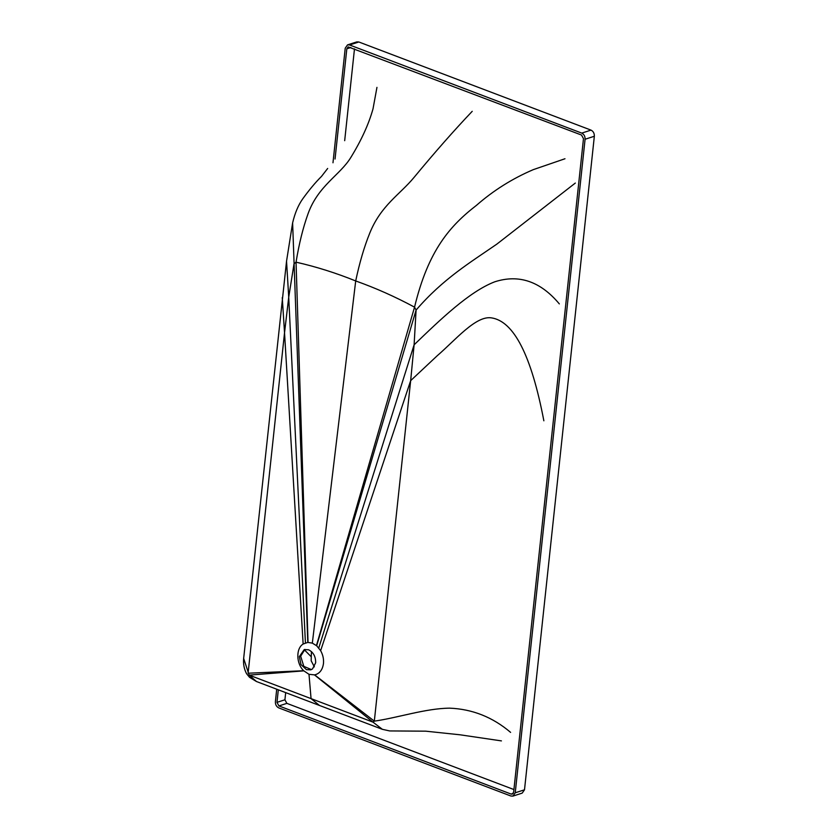 <?xml version="1.0" encoding="UTF-8"?>
<svg xmlns="http://www.w3.org/2000/svg" width="838" height="838" viewBox="0 0 838 838"><rect width="100%" height="100%" fill="white"/><g stroke="black" fill="none" stroke-linecap="round" stroke-linejoin="round"><path stroke-width="1.26" d="M309.002 674.318L303.67 670.725C296.139 663.549 295.835 648.444 303.136 644.024L307.797 642.411L312.333 643.123L316.67 645.773L320.64 650.665C322.923 654.761 323.866 659.045 323.468 663.518C322.567 669.855 319.634 673.647 314.659 674.894L309.002 674.318L311.055 698.62L249.148 675.114L256.449 681.514L319.477 705.46L311.055 698.62L372.973 722.126L382.369 729.322L389.701 730.935L425.767 731.176L459.989 734.79L501.428 740.897M311.411 669.583L303.827 666.357L300.664 656.185L304.906 649.408M306.436 669.656L300.978 664.555L299.344 656.615L304.236 649.586L308.562 649.764C313.402 652.257 315.769 656.594 315.654 662.774L312.522 668.923L310.762 669.834L306.436 669.656M311.411 651.535L311.181 660.784L314.355 666.87M304.288 649.743L310.888 656.405M303.806 670.861L249.148 675.114L243.659 658.427L286.544 261.173L288.722 297.207L294.033 263.74L296.044 262.168C299.061 243.743 303.063 227.601 308.049 213.753C318.199 185.565 339.861 175.289 350.745 157.596C361.356 140.355 368.783 124.087 373.025 108.804L376.953 87.372M303.67 670.725L248.1 673.228L284.532 332.77L282.259 297.595M303.136 644.024L284.532 332.77L288.722 297.207L305.42 642.882M308.038 642.39L296.044 262.168C316.041 266.694 335.923 272.947 355.7 280.95C359.533 262.755 364.216 246.812 369.757 233.111C381.007 205.247 399.831 194.636 414.035 177.426C434.587 152.558 453.976 130.519 472.223 111.318M312.333 643.123L355.7 280.95C375.571 288 395.19 296.736 414.548 307.158C428.239 250.185 450.216 225.632 476.476 205.331C493.425 190.488 512.364 178.588 533.293 169.643L564.98 158.749M316.45 645.585L414.548 307.158L416.088 310.07L414.108 344.806L410.662 380.651L437.247 355.721C455.275 340.218 475.67 315.591 491.278 317.843C513.83 321.09 531.365 355.406 543.862 420.802M320.64 650.665L410.662 380.651L374.324 721.151C398.134 717.695 425.515 708.435 449.618 708.152C472.423 709.095 492.754 717.181 510.614 732.391M314.659 674.894L374.324 721.151L372.973 722.126L314.501 674.925M335.043 159.031L346.827 48.803L348.168 46.876L581.53 135.054L583.478 138.637L513.642 792.182L512.29 794.11L511.107 794.068L278.928 705.931L276.98 702.349L278.321 689.831M285.685 692.628L284.92 699.793L286.868 703.365L513.914 789.553M354.484 48.866L344.68 140.679M276.718 689.224L275.388 701.741C275.325 704.653 276.435 706.696 278.719 707.88L510.897 796.016L512.94 796.1L522.2 793.115L524.504 789.805L594.341 136.259C594.425 133.336 593.304 131.283 591.01 130.12L358.832 41.984L356.799 41.9L347.529 44.885L345.225 48.195L332.979 162.782M512.94 796.1L515.234 792.79L585.081 139.244C585.154 136.322 584.044 134.269 581.74 133.106L349.561 44.969L347.529 44.885M307.797 642.411L292.619 222.898L286.544 261.173M316.67 645.773L416.088 310.07C443.145 278.719 469.982 262.692 496.892 244.088L575.318 183.061M318.775 647.952L414.108 344.806C440.411 319.488 469.27 291.603 494.745 281.809C518.942 274.005 540.468 281.369 559.334 303.901M511.107 794.068L513.233 793.377M278.928 705.931L286.868 703.365M276.98 702.349L284.92 699.793M346.827 48.803L350.871 47.494M349.561 44.969L358.832 41.984M515.234 792.79L524.504 789.805M585.081 139.244L594.341 136.259M581.74 133.106L591.01 130.12M243.659 658.427C243.146 663.989 244.109 669.08 246.561 673.679L249.525 677.314L256.449 681.514M292.619 222.898C294.84 213.344 298.15 205.425 302.528 199.13C309.128 189.975 315.455 182.391 321.53 176.378L327.668 168.459M381.824 729.123L319.477 705.46"/></g></svg>
